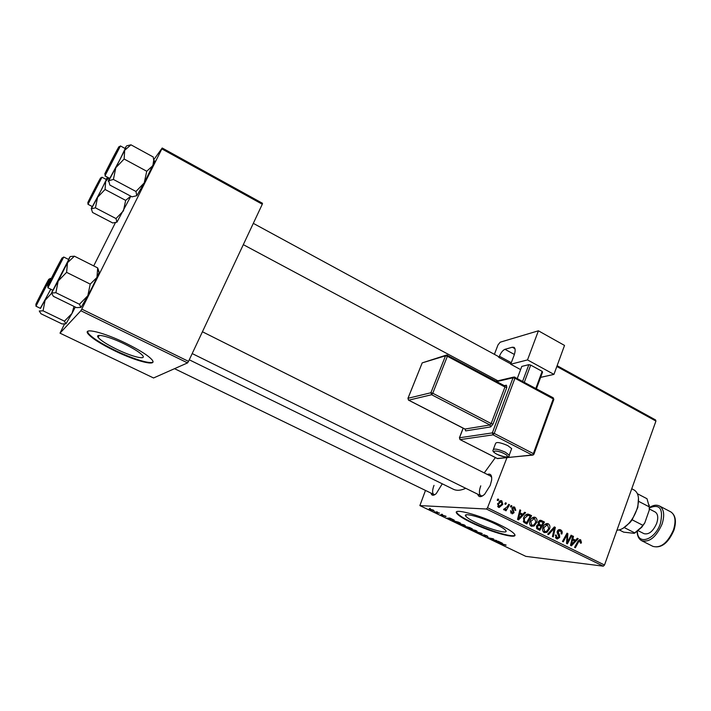 <?xml version="1.0" encoding="UTF-8"?>
<svg xmlns="http://www.w3.org/2000/svg" width="711" height="711" viewBox="0 0 711 711"><rect width="100%" height="100%" fill="white"/><g stroke="black" fill="none" stroke-linecap="round" stroke-linejoin="round"><path stroke-width="1.07" d="M124.514 344.008C109.183 336.463 94.474 332.872 98.171 337.432C100.766 340.516 106.952 344.462 116.737 349.27C131.651 356.567 146.333 360.281 142.787 355.722C140.369 352.763 134.281 348.861 124.514 344.008M126.051 343.333C103.824 332.384 82.618 327.229 88.004 333.788C91.808 338.267 100.758 343.964 114.853 350.879C136.21 361.312 157.371 366.716 152.296 360.148C148.866 355.927 140.12 350.319 126.051 343.333M87.586 331.486L88.262 333.272C92.057 337.752 101.006 343.457 115.102 350.372C132.628 358.895 150.963 364.539 152.945 361.89M495.736 524.158C481.685 517.208 462.417 512.124 465.732 516.115C466.931 517.706 470.362 519.883 476.023 522.638C489.666 529.366 508.916 534.574 505.814 530.584C504.686 529.046 501.326 526.904 495.736 524.158M500.073 525.002C479.703 514.915 451.938 507.627 456.773 513.369C458.533 515.671 463.501 518.808 471.677 522.789C491.203 532.397 518.941 539.969 514.542 534.219C512.933 532.024 508.107 528.948 500.073 525.002M456.604 511.947L456.96 512.898C458.719 515.199 463.688 518.337 471.864 522.318C488.812 530.619 513.138 537.969 514.888 535.143M442.269 483.8L436.261 493.585C433.434 495.958 431.684 495.798 430.99 493.096M434.012 485.355C432.235 490.155 432.164 493.185 433.781 494.456L434.999 494.563M487.346 474.468C490.617 473.295 492.039 475.197 491.621 480.183L490.226 485.391L484.662 494.234C481.045 497.478 478.716 497.46 477.676 494.172M480.76 485.844C478.921 490.99 478.956 494.287 480.867 495.745L482.671 495.843M441.753 514.151L442.509 514.515L441.753 514.151M436.678 511.716L437.434 512.08L436.678 511.716M464.016 524.816L465.314 525.625L464.825 525.856L462.194 525.242L458.195 523.349L464.016 524.816M454.213 520.132L447.112 518.221L449.796 518.017L454.213 520.132M469.464 527.455L472.3 528.815L467.323 527.909L464.203 526.291L469.464 527.455M481.347 533.152L482.28 533.597L479.498 533.739L478.761 533.392L481.143 533.268L474.441 531.321L481.347 533.152M505.983 545.284L498.882 543.035L506.081 545.035M496.722 540.529L492.332 539.898L491.577 539.533L492.91 538.92L487.897 537.765L492.981 538.734L493.745 539.098L492.421 539.711L496.722 540.529M486.395 509.014L419.872 505.592L525.829 556.366L603.319 566.178L486.395 509.014L487.542 507.752L604.51 565.014L603.319 566.178M502.446 543.275L495.176 541.258L498.171 541.222L502.446 543.275M487.088 535.89L487.933 536.796L484.511 535.072L485.569 536.281L481.391 534.521L484.822 535.934L483.747 534.725L487.088 535.89M475.801 530.468L477.072 531.259L476.566 531.481L473.908 530.859L469.935 528.984L475.801 530.468M445.957 516.524L440.793 514.675L446.055 516.266M458.382 522.132L460.497 523.145L455.564 522.274L452.294 520.532L458.382 522.132M433.328 510.089L434.083 510.889L429.026 509.014L433.328 510.089M439.585 513.111L436.83 512.88L434.581 511.787L439.585 513.111M429.693 508.365L430.457 508.729L429.693 508.365M425.48 490.43L419.872 505.592M557.122 365.685L655.578 419.952L655.933 421.072L604.51 565.014M511.076 505.521L511.893 505.93L511.236 507.13L510.391 506.712L511.076 505.521M505.512 502.775L506.339 503.184L505.672 504.383L504.828 503.966L505.512 502.775M535.419 517.412C537.063 518.675 537.463 520.408 536.636 522.594L534.077 526.033L531.25 526.247C529.553 524.949 529.153 523.18 530.059 520.932C530.966 518.461 532.53 517.217 534.779 517.199L533.357 517.288M524.709 512.258L525.589 512.693L518.541 519.874L517.537 519.385L519.874 509.876L520.692 510.276L520.034 512.853L522.816 514.231L524.709 512.258M541.382 520.496L544.475 522.034L539.827 530.317L536.823 528.664L536.512 526.113L538.396 524.46L538.103 522.176L541.382 520.496L539.791 520.399M554.349 526.913L555.362 527.411L553.238 536.894L552.429 536.503L554.26 528.371L548.537 534.592L547.674 534.165L554.349 526.913M581.447 542.466L581.083 543.24L580.256 542.964L579.98 540.689L578.55 541.924L575.359 547.746L574.559 547.354L577.865 541.32L580.62 539.756L581.447 542.466L580.549 542.386M571.12 535.196L571.911 535.596L567.36 543.826L566.525 543.417L567.12 534.805L563.281 541.826L562.481 541.427L567.04 533.179L567.867 533.597L567.298 542.191L571.12 535.196M506.907 457.795L487.542 507.752M655.933 421.072L556.837 366.485M577.359 538.28L578.203 538.707L571.448 545.835L570.489 545.355L572.693 535.978L573.484 536.37L572.853 538.911L575.546 540.236L577.359 538.28M560.606 529.864C562.161 530.762 562.579 532.148 561.859 534.041L561.023 533.757L561.308 532.352L560.17 530.877L558.064 531.597L559.495 535.019L559.681 537.4L557.317 538.947L556.66 538.716L555.38 535.028L556.286 535.134L557.077 537.685L558.864 537.072L557.237 531.295L559.877 529.615L560.606 529.864L558.686 529.713M548.288 523.776C549.914 525.029 550.323 526.753 549.496 528.94L546.972 532.361L544.173 532.583C542.484 531.295 542.093 529.535 542.982 527.295C543.879 524.825 545.435 523.58 547.666 523.563L546.306 523.643M515.813 510.356L514.897 510.187L514.346 507.974L512.889 508.445L514.062 512.693L512.169 513.893L510.516 510.8L511.387 511.085L511.982 512.907L513.191 512.435L512.036 508.107L514.017 506.934L514.693 507.174L515.813 510.356L515.333 510.329M529.26 514.515L531.57 515.653L526.869 523.963L523.963 522.398L523.58 517.99C524.407 515.679 525.856 514.391 527.926 514.106L529.26 514.515L526.584 514.355L528.868 515.493L531.57 515.653M501.842 500.82L502.801 504.401L499.158 507.494L498.571 507.29L497.691 503.592L501.842 500.82L500.144 500.757M508.694 504.348L509.529 504.757L506.045 510.818L505.21 510.409L505.939 509.156L504.037 509.974L503.566 509.458L507.272 506.756L508.694 504.348M497.869 498.998L498.695 499.406L498.02 500.606L497.176 500.188L497.869 498.998M80.858 310.743L60.008 333.148L153.558 377.976L187.553 362.903L80.858 310.743L81.765 309.107L188.531 361.375L187.553 362.903M115.289 222.907L93.701 265.914M64.434 324.189L60.008 333.148M162.206 148.004L262.483 203.275L262.288 204.226L161.85 148.892L162.206 148.004L153.674 159.868M161.85 148.892L81.765 309.107M262.288 204.226L188.531 361.375M495.398 457.564L484.244 472.913M465.758 488.297C460.746 490.59 456.569 490.883 453.236 489.186L189.268 359.802M491.701 477.428L490.599 476.094L202.431 331.761M570.942 535.507L571.911 535.596M566.187 534.725L567.12 534.805M564.978 536.912L565.974 537.001M566.854 533.508L567.867 533.597M566.729 539.391L567.582 539.471M566.587 542.129L567.298 542.191M577.056 538.6L578.203 538.707M572.622 536.298L573.484 536.37M572.026 538.831L572.853 538.911M571.848 539.56L575.546 540.236M572.728 543.177L574.737 541.062L572.586 540.005L571.431 544.679L572.728 543.177M570.666 544.599L571.431 544.679M571.768 539.925L572.586 540.005M579.438 539.649L580.62 539.756M558.268 529.926L558.988 530.637M557.157 531.526L558.064 531.597M557.006 532.397L557.984 532.477M558.091 534.894L559.495 535.019M558.748 537.32L559.681 537.4M556.571 537.765L556.064 538.334M555.371 535.054L556.286 535.134M555.3 535.259L556.206 535.339M555.442 537.534L557.077 537.685M553.976 527.313L555.362 527.411M553.087 528.282L554.26 528.371M545.879 523.803L546.617 524.594M548.563 528.86L549.496 528.94M544.813 531.686L544.208 532.13L546.972 532.361M546.59 531.366L548.714 528.495L547.417 524.647L543.755 527.793L544.59 531.552L546.59 531.366M542.973 531.419L544.59 531.552M542.84 527.722L543.755 527.793M539.302 520.648L541.729 521.847L544.475 522.034M537.685 524.638L541.551 525.393L543.124 522.594L540.707 521.483L538.902 522.603L539.845 524.549L541.551 525.393M539.56 528.948L541.009 526.362L538.885 525.42L537.329 526.469L538.174 528.264L539.56 528.948L536.885 528.735M536.467 528.131L538.174 528.264M536.414 526.398L537.329 526.469M536.903 525.34L538.245 525.438M538.387 524.442L539.845 524.549M537.996 522.532L538.902 522.603M511.947 508.392L512.889 508.445M511.902 509.049L512.844 509.094M513.084 512.64L514.062 512.693M510.445 511.04L511.387 511.085M510.631 512.835L511.982 512.907M512.915 507.094L514.693 507.174M524.354 512.631L525.589 512.693M519.785 510.231L520.692 510.276M519.154 512.809L520.034 512.853M518.986 513.502L522.816 514.231M519.874 517.181L521.972 515.057L519.75 513.955L518.523 518.701L519.874 517.181M517.715 518.648L518.523 518.701M518.879 513.911L519.75 513.955M526.602 522.585L530.202 516.222L528.015 515.288L524.371 518.443L524.442 521.35L526.602 522.585L523.963 522.398M523.269 521.27L524.442 521.35M523.438 518.39L524.371 518.443M533.001 517.43L533.783 518.239M535.685 522.532L536.636 522.594M532.006 525.358L531.357 525.829L534.077 526.033M533.703 525.029L535.845 522.158L534.53 518.283L530.833 521.43L531.677 525.216L533.703 525.029M530.059 525.091L531.677 525.216M529.908 521.367L530.833 521.43M499.664 500.997L500.109 501.504M501.824 504.357L502.801 504.401M498.749 506.561L498.162 507.023M498.926 506.49L501.939 504.09L501.264 501.548L498.527 504.001L498.926 506.49L497.673 506.428M497.567 503.966L498.527 504.001M505.308 503.139L506.339 503.184M508.472 504.712L509.529 504.757M503.895 509.058L505.939 509.156M503.966 508.978L504.623 509.005M510.862 505.885L511.893 505.93M497.647 499.371L498.695 499.406M492.687 538.974L492.332 539.898M493.203 538.84L492.927 539.56M492.714 538.965L492.421 539.711M497.522 541.924L499.646 542.511L497.522 541.924M476.752 530.993L476.566 531.481M473.633 530.61L475.846 531.135L475.303 530.406L470.798 529.277L473.633 530.61M467.154 527.66L468.709 527.935L465.083 526.593L467.154 527.66M469.287 528.042L470.975 528.353L466.807 526.771L469.287 528.042M448.214 518.132L448.019 518.657M449.405 518.852L451.485 519.412L449.405 518.852M453.174 520.39L452.934 520.994M455.396 522.016L459.164 522.683L453.547 520.71L455.396 522.016M465.021 525.367L464.825 525.856M461.901 524.994L464.105 525.5L463.528 524.754L459.048 523.643L461.901 524.994M430.404 509.689L433.568 510.436L430.404 509.689M125.012 148.43L126.194 146.395L124.683 150.288L115.831 167.68L124.132 159.015L124.683 150.288L130.975 144.822L126.736 145.808M113.973 156.864L105.895 172.133L113.973 156.864M120.159 159.14L125.234 148.555L120.452 145.951L104.961 175.866L109.761 178.425L120.159 159.14M130.975 144.822L153.238 156.998L153.7 160.286L152.865 165.627L146.742 171.253L124.132 159.015M146.742 171.253L144.209 182.931L135.961 191.472L113.404 179.439L115.831 167.68L108.721 180.736L113.404 179.439M135.961 191.472L136.814 195.694L132.015 196.831L109.85 185.056L108.721 180.736C108.09 181.749 108.045 181.616 108.605 180.345L109.538 178.31M154.065 161.317C154.785 160.384 154.874 160.65 154.34 162.126L144.209 182.931L136.814 195.694M112.933 158.775L107.139 169.44L112.933 158.775M96.065 187.082L89.915 198.573L96.065 187.082M107.61 177.279L97.585 197.285L105.068 189.482L105.672 181.421L108.747 177.883M95.958 187.393L88.768 201.017L95.958 187.393M101.549 189.482L106.357 179.528L101.993 177.208L87.986 204.306L92.368 206.59L101.549 189.482M130.762 196.174L125.66 200.378L105.068 189.482M125.66 200.378L123.438 210.874L116 218.561L95.443 207.834L97.585 197.285L91.337 208.794L95.443 207.834M116 218.561L116.96 222.143L112.747 222.97L92.528 212.456L91.248 208.501L92.181 206.492M107.459 177.199L106.17 179.43M130.833 196.209L116.96 222.143M53.209 274.881L59.662 262.635L53.209 274.881M79.463 304.264L80.93 307.419L81.534 306.628L87.826 295.705L90.217 284.116L96.954 277.459L99.033 272.544L98.936 271.415L97.674 267.914L96.954 277.459L92.786 286.124L87.826 295.705L79.463 304.264L55.885 292.701L58.178 281.041L66.594 272.349L67.509 262.697L74.424 256.191L70.318 256.538M53.449 274.295L61.119 260.137L48.872 283.911L53.449 274.295M47.913 287.768L52.925 290.23L68.736 259.533L63.741 257.026L47.904 287.759L47.939 285.742M80.93 307.419L76.486 307.623L53.343 296.3L51.583 293.039L55.885 292.701M97.674 267.914L74.424 256.191M90.217 284.116L66.594 272.349M68.496 259.408L69.998 256.849L67.509 262.697L58.178 281.041L51.583 293.039L52.685 290.115M41.905 292.345L46.659 283.369L41.905 292.345M75.322 307.054L71.98 313.462L64.443 321.168L43.06 310.831L45.077 300.362L51.468 293.376M73.98 306.397L71.98 313.462L65.919 323.861L62.008 323.914L40.98 313.773L39.265 310.991L43.06 310.831M41.114 293.803L47.975 281.058L36.768 302.815L41.114 293.803M51.13 278.783L50.294 278.365L35.968 306.201L40.518 308.405L50.757 289.164M52.445 290.63L52.41 289.972M64.443 321.168L65.919 323.861M50.828 289.199L40.331 308.307M638.469 498.1L637.829 507.405L632.141 519.812L630.008 522.567L623.058 528.273M649.214 505.041L649.259 510.151L649.276 506.863L638.682 501.371L638.451 502.019M616.952 530.175C620.934 530.095 625.067 527.642 629.342 522.816C633.305 518.097 636.069 512.738 637.643 506.739C639.491 498.278 638.345 492.723 634.221 490.057L634.043 489.968M619.237 529.899L623.68 532.148L634.15 533.339L641.126 527.464L644.761 522.949L641.74 527.242L634.967 532.948M624.285 527.589L634.923 532.983M637.412 493.727L647.01 498.731L649.276 506.863M632.141 519.812L642.806 525.26M649.259 510.151L644.761 522.949M638.256 530.753L643.988 533.668C648.876 534.85 653.125 531.366 656.742 523.225C658.457 517.635 657.933 513.893 655.178 512L655.08 511.947M511.307 449.548L511.662 448.588L507.761 445.61C500.26 442.358 496.171 441.7 495.505 443.637L493.416 449.228M553.949 374.386L527.518 359.917L538.405 330.802L564.525 345.43L553.949 374.386L540.618 377.381M520.603 369.596L510.72 364.236L527.518 359.917M522.638 381.3L528.851 364.654L521.794 366.414L517.297 378.421M528.851 364.654L530.708 365.107L524.336 382.216M535.845 388.419L542.138 371.346L530.708 365.107M542.138 371.346L542.546 372.137L536.432 388.739M510.72 364.236L514 355.553C515.519 351.234 515.519 348.497 514.009 347.341L512.293 347.226L504.97 349.305L514.382 354.46M494.394 354.336L497.984 344.951L500.171 342.204L538.405 330.802M498.038 356.309L498.944 357.455L499.406 356.247C500.988 352.549 502.846 350.239 504.97 349.305M498.944 357.455L510.845 363.916M571.209 542.289L572.044 542.369M577.59 541.835L578.55 541.924M557.344 533.774L558.775 533.899M551.727 529.757L552.936 529.855M512.267 510.045L513.395 510.098M518.292 516.302L519.172 516.355M523.545 521.874L525.411 521.998M484.227 534.805L484.049 535.276M114.302 156.296C123.376 138.547 118.017 147.701 109.45 164.517C100.535 181.945 105.352 173.866 114.302 156.296M96.234 186.931C104.508 170.747 100.1 178.274 92.243 193.685C84.102 209.585 88.057 202.955 96.234 186.931M53.218 274.65C43.878 292.914 47.219 287.751 56.702 269.158C66.247 250.476 62.301 256.84 53.218 274.65M40.927 294.096C32.43 310.689 35.159 306.468 43.771 289.599C52.436 272.66 49.201 277.868 40.927 294.096M641.855 540.795L652.991 546.412C660.901 548.359 667.736 542.831 673.495 529.837C676.179 520.923 675.281 514.942 670.811 511.893L670.651 511.804M637.394 531.428C637.438 545.728 655.107 540.031 660.421 523.438C663.541 508.8 659.87 503.619 649.401 507.903M649.41 507.538C653.169 505.068 656.564 504.57 659.586 506.045C663.985 509.067 664.829 515.04 662.11 523.971C656.315 537.018 649.507 542.6 641.695 540.716C638.833 539.071 637.305 536.05 637.109 531.641M511.662 448.588L509.236 455.156C509.494 457.911 505.432 457.635 497.051 454.338C493.701 452.454 492.376 451.058 493.07 450.17C493.718 448.268 497.798 448.943 505.317 452.196L509.236 455.156L508.88 456.089M504.126 453.6C496.669 449.699 489.515 450.561 497.22 454.365C504.517 458.204 511.849 457.457 504.126 453.6M463.19 428.164L459.51 437.772L492.332 432.901L513.04 377.781L496.847 381.567M504.463 385.638L506.392 385.202L504.934 385.886L504.943 387.006L447.379 356.264L432.768 393.245L491.159 423.552L504.943 387.006L506.819 387.477L506.392 385.202M506.819 387.477L493.043 424.058L490.67 426.911L465.669 430.893L465.243 429.195M511.298 362.708L499.406 356.247M514.951 348.692L512.293 347.226M552.954 397.742L553.238 398.889L514.933 378.252L494.225 433.417L533.357 453.609L553.238 398.889L553.78 399.591M498.74 458.479L497.389 458.577L460.026 439.594L497.549 458.604L532.139 455.004L493.034 434.848L460.168 439.611L459.51 437.772L459.901 439.425M465.669 430.893L465.003 429.035L489.977 424.982L431.613 394.729L408.683 400.177L464.745 428.911M445.984 355.207L422.21 362.877L407.998 398.284L430.893 392.748L445.513 355.811L422.21 362.877L407.954 398.302M465.172 429.222L408.549 400.16L407.998 398.284L408.443 400.017M430.893 392.748L431.613 394.729L432.768 393.245L430.893 392.748M445.513 355.811L447.379 356.264L447.441 355.162L445.513 355.811M504.73 385.869L446.668 355.002M493.043 424.058L491.159 423.552L489.977 424.982L490.67 426.911M492.332 432.901L493.034 434.848L494.225 433.417L492.332 432.901M533.206 454.996L533.988 454.098L533.357 453.609L532.557 455.138L497.282 458.471M513.04 377.781L514.933 378.252L514.915 377.141L513.04 377.781M533.925 454.258L553.842 399.404L553.185 397.778L514.177 376.972M99.167 335.405L98.171 337.432M88.262 333.272L88.004 333.788M466.238 514.817L465.732 516.115M456.96 512.898L456.773 513.369M192.192 353.571L480.867 495.745M579.98 540.689L578.363 540.547M559.273 530.664L557.637 530.53M557.54 537.854L555.513 537.667M559.877 529.615L559.353 529.571M545.017 531.704L543.044 531.544M547.417 524.647L544.875 524.469M540.849 520.319L540.342 520.283M538.485 525.385L536.956 525.278M540.218 521.456L538.565 521.341M513.644 507.823L512.213 507.752M512.24 512.995L510.685 512.915M514.017 506.934L513.502 506.916M528.264 514.151L527.482 514.106M527.429 515.253L525.456 515.137M534.779 517.199L534.077 517.155M532.112 525.367L530.13 525.216M534.53 518.283L531.944 518.123M501.335 500.651L500.722 500.624M499.22 506.588L497.727 506.516M501.264 501.548L499.06 501.468M504.774 509.058L503.93 509.014M120.452 145.951L118.888 147.053M154.34 162.126L153.7 160.286M498.1 356.344L253.312 223.361M497.869 380.803L243.313 244.655M101.993 177.208L100.58 178.194M88.004 202.528L87.986 204.306M63.741 257.026L62.133 258.191M99.033 272.544L97.905 269.54M434.545 494.829L174.533 368.671M35.968 306.201L35.977 304.388M50.294 278.365L48.641 279.699L41.416 293.208M634.221 490.057L631.75 488.768M637.829 507.405L637.643 506.739M630.008 522.567L629.342 522.816M641.74 527.242L641.126 527.464M659.586 506.045L670.811 511.893C675.61 515.199 676.659 521.287 673.948 530.166C668.349 543.08 661.363 548.492 652.991 546.412M649.365 508.987L655.178 512M459.422 437.798L463.128 428.138M496.162 381.203L513.609 377.106"/></g></svg>

